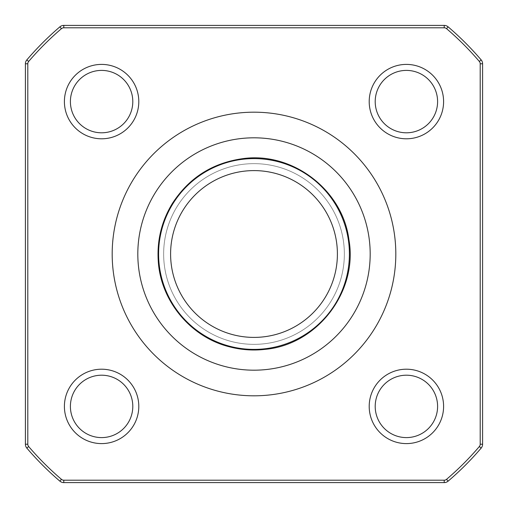 <?xml version="1.0" encoding="UTF-8"?>
<svg xmlns="http://www.w3.org/2000/svg" width="508" height="508" viewBox="0 0 508 508"><rect width="100%" height="100%" fill="white"/><g stroke="black" fill="none" stroke-linecap="round" stroke-linejoin="round"><path stroke-width="0.38" stroke-dasharray="2.54 1.91" d="M254 158.598A95.402 95.402 0 0 1 349.402 254A95.402 95.402 0 0 1 254 349.402A95.402 95.402 0 0 1 158.598 254A95.402 95.402 0 0 1 254 158.598A95.402 95.402 0 0 1 349.402 254A95.402 95.402 0 0 1 254 349.402A95.402 95.402 0 0 1 158.598 254A95.402 95.402 0 0 1 254 158.598A95.402 95.402 0 0 1 349.402 254A95.402 95.402 0 0 1 254 349.402A95.402 95.402 0 0 1 158.598 254A95.402 95.402 0 0 1 254 158.598M163.646 254A90.354 90.354 0 0 1 254 163.646A90.354 90.354 0 0 1 344.354 254A90.354 90.354 0 0 1 264.611 343.732A90.354 90.354 0 0 0 344.354 254A90.354 90.354 0 0 0 243.389 164.268A90.354 90.354 0 0 1 344.354 254A90.354 90.354 0 0 0 254 163.646A90.354 90.354 0 0 0 163.646 254A90.354 90.354 0 0 1 243.389 164.268A90.354 90.354 0 0 0 163.646 254A90.354 90.354 0 0 0 254 344.354A90.354 90.354 0 0 0 344.354 254A90.354 90.354 0 0 1 254 344.354A90.354 90.354 0 0 1 163.646 254A90.354 90.354 0 0 0 264.611 343.732A90.354 90.354 0 0 1 163.646 254M132.798 101.6A31.198 31.198 0 0 1 101.6 132.798A31.198 31.198 0 0 1 70.402 101.6A31.198 31.198 0 0 1 101.6 70.402A31.198 31.198 0 0 1 132.798 101.6M437.598 101.6A31.198 31.198 0 0 1 406.4 132.798A31.198 31.198 0 0 1 375.202 101.6A31.198 31.198 0 0 1 406.4 70.402A31.198 31.198 0 0 1 437.598 101.6M437.598 406.4A31.198 31.198 0 0 1 406.4 437.598A31.198 31.198 0 0 1 375.202 406.4A31.198 31.198 0 0 1 406.4 375.202A31.198 31.198 0 0 1 437.598 406.4M132.798 406.4A31.198 31.198 0 0 1 101.6 437.598A31.198 31.198 0 0 1 70.402 406.4A31.198 31.198 0 0 1 101.6 375.202A31.198 31.198 0 0 1 132.798 406.4M64.402 101.6A37.198 37.198 0 0 0 101.6 138.798A37.198 37.198 0 0 0 138.798 101.6A37.198 37.198 0 0 0 101.6 64.402A37.198 37.198 0 0 0 64.402 101.6M369.202 101.6A37.198 37.198 0 0 0 406.4 138.798A37.198 37.198 0 0 0 443.598 101.6A37.198 37.198 0 0 0 406.4 64.402A37.198 37.198 0 0 0 369.202 101.6M369.202 406.4A37.198 37.198 0 0 0 406.4 443.598A37.198 37.198 0 0 0 443.598 406.4A37.198 37.198 0 0 0 406.4 369.202A37.198 37.198 0 0 0 369.202 406.4M64.402 406.4A37.198 37.198 0 0 0 101.6 443.598A37.198 37.198 0 0 0 138.798 406.4A37.198 37.198 0 0 0 101.6 369.202A37.198 37.198 0 0 0 64.402 406.4M28.664 446.551A3.6 3.6 0 0 1 27.8 444.214L27.8 63.786A3.6 3.6 0 0 1 28.664 61.449A296.399 296.399 0 0 1 61.449 28.664A3.6 3.6 0 0 1 63.786 27.8L444.214 27.8A3.6 3.6 0 0 1 446.551 28.664A296.399 296.399 0 0 1 479.336 61.449A3.6 3.6 0 0 1 480.2 63.786L480.2 444.214A3.6 3.6 0 0 1 479.336 446.551A296.399 296.399 0 0 1 446.551 479.336A3.6 3.6 0 0 1 444.214 480.2L63.786 480.2A3.6 3.6 0 0 1 61.449 479.336A296.399 296.399 0 0 1 28.664 446.551L26.841 448.113A298.799 298.799 0 0 0 59.887 481.159A6.001 6.001 0 0 0 63.786 482.6L444.214 482.6A6.001 6.001 0 0 0 448.113 481.159A298.799 298.799 0 0 0 481.159 448.113A6.001 6.001 0 0 0 482.6 444.214L482.6 63.786A6.001 6.001 0 0 0 481.159 59.887A298.799 298.799 0 0 0 448.113 26.841A6.001 6.001 0 0 0 444.214 25.4L63.786 25.4A6.001 6.001 0 0 0 59.887 26.841A298.799 298.799 0 0 0 26.841 59.887A6.001 6.001 0 0 0 25.4 63.786L25.4 444.214A6.001 6.001 0 0 0 26.841 448.113M59.887 26.841L61.449 28.664M26.841 59.887L28.664 61.449M63.786 25.4L63.786 27.8M444.214 25.4L444.214 27.8M448.113 26.841L446.551 28.664M481.159 59.887L479.336 61.449M482.6 63.786L480.2 63.786M480.2 444.214L482.6 444.214M479.336 446.551L481.159 448.113M446.551 479.336L448.113 481.159M444.214 480.2L444.214 482.6M63.786 480.2L63.786 482.6M61.449 479.336L59.887 481.159M27.8 444.214L25.4 444.214M25.4 63.786L27.8 63.786"/><path stroke-width="0.76" d="M254 158.598A95.402 95.402 0 0 1 349.402 254A95.402 95.402 0 0 1 254 349.402A95.402 95.402 0 0 1 158.598 254A95.402 95.402 0 0 1 254 158.598M254 337.401A83.401 83.401 0 0 0 337.401 254A83.401 83.401 0 0 0 254 170.599A83.401 83.401 0 0 0 170.599 254A83.401 83.401 0 0 0 254 337.401M138.798 101.6A37.198 37.198 0 0 1 101.6 138.798A37.198 37.198 0 0 1 64.402 101.6A37.198 37.198 0 0 1 101.6 64.402A37.198 37.198 0 0 1 138.798 101.6M70.402 101.6A31.198 31.198 0 0 0 101.6 132.798A31.198 31.198 0 0 0 132.798 101.6A31.198 31.198 0 0 0 101.6 70.402A31.198 31.198 0 0 0 70.402 101.6M443.598 101.6A37.198 37.198 0 0 1 406.4 138.798A37.198 37.198 0 0 1 369.202 101.6A37.198 37.198 0 0 1 406.4 64.402A37.198 37.198 0 0 1 443.598 101.6M375.202 101.6A31.198 31.198 0 0 0 406.4 132.798A31.198 31.198 0 0 0 437.598 101.6A31.198 31.198 0 0 0 406.4 70.402A31.198 31.198 0 0 0 375.202 101.6M443.598 406.4A37.198 37.198 0 0 1 406.4 443.598A37.198 37.198 0 0 1 369.202 406.4A37.198 37.198 0 0 1 406.4 369.202A37.198 37.198 0 0 1 443.598 406.4M375.202 406.4A31.198 31.198 0 0 0 406.4 437.598A31.198 31.198 0 0 0 437.598 406.4A31.198 31.198 0 0 0 406.4 375.202A31.198 31.198 0 0 0 375.202 406.4M138.798 406.4A37.198 37.198 0 0 1 101.6 443.598A37.198 37.198 0 0 1 64.402 406.4A37.198 37.198 0 0 1 101.6 369.202A37.198 37.198 0 0 1 138.798 406.4M70.402 406.4A31.198 31.198 0 0 0 101.6 437.598A31.198 31.198 0 0 0 132.798 406.4A31.198 31.198 0 0 0 101.6 375.202A31.198 31.198 0 0 0 70.402 406.4M255.181 370.18A116.186 116.186 0 0 0 370.18 252.819A116.186 116.186 0 0 0 252.819 137.82A116.186 116.186 0 0 0 137.82 255.181A116.186 116.186 0 0 0 255.181 370.18M252.559 112.192A141.815 141.815 0 0 1 395.808 252.559A141.815 141.815 0 0 1 255.441 395.808A141.815 141.815 0 0 1 112.192 255.441A141.815 141.815 0 0 1 252.559 112.192M26.841 59.887A298.799 298.799 0 0 1 59.887 26.841A6.001 6.001 0 0 1 63.786 25.4L444.214 25.4A6.001 6.001 0 0 1 448.113 26.841A298.799 298.799 0 0 1 481.159 59.887A6.001 6.001 0 0 1 482.6 63.786L482.6 444.214A6.001 6.001 0 0 1 481.159 448.113A298.799 298.799 0 0 1 448.113 481.159A6.001 6.001 0 0 1 444.214 482.6L63.786 482.6A6.001 6.001 0 0 1 59.887 481.159A298.799 298.799 0 0 1 26.841 448.113A6.001 6.001 0 0 1 25.4 444.214L25.4 63.786A6.001 6.001 0 0 1 26.841 59.887L28.664 61.449A3.6 3.6 0 0 0 27.8 63.786L27.8 444.214A3.6 3.6 0 0 0 28.664 446.551A296.399 296.399 0 0 0 61.449 479.336A3.6 3.6 0 0 0 63.786 480.2L444.214 480.2A3.6 3.6 0 0 0 446.551 479.336A296.399 296.399 0 0 0 479.336 446.551A3.6 3.6 0 0 0 480.2 444.214L480.2 63.786A3.6 3.6 0 0 0 479.336 61.449A296.399 296.399 0 0 0 446.551 28.664A3.6 3.6 0 0 0 444.214 27.8L63.786 27.8A3.6 3.6 0 0 0 61.449 28.664A296.399 296.399 0 0 0 28.664 61.449M61.449 28.664L59.887 26.841M63.786 27.8L63.786 25.4M444.214 27.8L444.214 25.4M446.551 28.664L448.113 26.841M479.336 61.449L481.159 59.887M480.2 63.786L482.6 63.786M482.6 444.214L480.2 444.214M481.159 448.113L479.336 446.551M448.113 481.159L446.551 479.336M444.214 482.6L444.214 480.2M63.786 482.6L63.786 480.2M59.887 481.159L61.449 479.336M26.841 448.113L28.664 446.551M25.4 444.214L27.8 444.214M27.8 63.786L25.4 63.786M265.271 349.339C317.481 344.589 358.121 291.351 348.933 239.738C342.703 189.922 292.443 151.543 242.729 158.661C212.592 162.884 189.198 177.724 172.549 203.187C161.709 220.872 156.934 240.068 158.242 260.769C160.49 300.749 190.532 337.077 229.387 346.793C241.186 349.898 253.149 350.749 265.271 349.339"/></g></svg>
